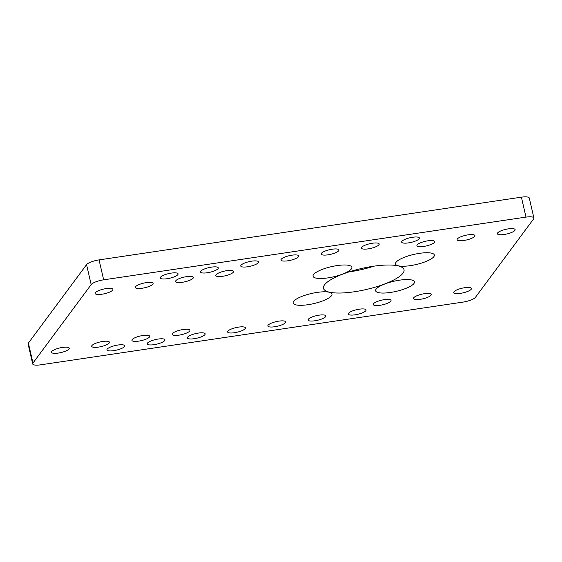<?xml version="1.0" encoding="UTF-8"?>
<svg xmlns="http://www.w3.org/2000/svg" width="562" height="562" viewBox="0 0 562 562"><rect width="100%" height="100%" fill="white"/><g stroke="black" fill="none" stroke-linecap="round" stroke-linejoin="round"><path stroke-width="0.84" d="M327.892 277.888A19.923 5.191 167 0 0 346.852 272.226A19.923 5.191 167 0 0 350.828 266.058A19.923 5.191 167 0 0 337.01 265.594A19.923 5.191 167 0 0 313.448 274.692A19.923 5.191 167 0 0 327.892 277.888M308.004 304.702A19.923 5.191 167 0 0 326.958 299.04A19.923 5.191 167 0 0 330.941 292.872A19.923 5.191 167 0 0 317.123 292.409A19.923 5.191 167 0 0 293.554 301.506A19.923 5.191 167 0 0 308.004 304.702M390.485 292.451A19.923 5.191 167 0 0 409.445 286.796A19.923 5.191 167 0 0 413.421 280.628A19.923 5.191 167 0 0 399.603 280.164A19.923 5.191 167 0 0 376.034 289.261A19.923 5.191 167 0 0 390.485 292.451M410.379 265.636A19.923 5.191 167 0 0 429.333 259.974A19.923 5.191 167 0 0 433.309 253.813A19.923 5.191 167 0 0 419.491 253.343A19.923 5.191 167 0 0 395.929 262.44A19.923 5.191 167 0 0 410.379 265.636M106.099 288.601A9.111 2.374 -13 0 1 112.892 289.36A9.111 2.374 -13 0 1 101.926 294.221A9.111 2.374 -13 0 1 95.133 293.462A9.111 2.374 -13 0 1 106.099 288.601M62.445 347.442A9.111 2.374 -13 0 1 69.238 348.208A9.111 2.374 -13 0 1 58.272 353.069A9.111 2.374 -13 0 1 51.479 352.304A9.111 2.374 -13 0 1 62.445 347.442M102.67 341.471A9.111 2.374 -13 0 1 109.464 342.237A9.111 2.374 -13 0 1 98.498 347.098A9.111 2.374 -13 0 1 91.704 346.332A9.111 2.374 -13 0 1 102.67 341.471M146.317 282.623A9.111 2.374 -13 0 1 153.11 283.388A9.111 2.374 -13 0 1 142.151 288.25A9.111 2.374 -13 0 1 135.351 287.484A9.111 2.374 -13 0 1 146.317 282.623M142.888 335.5A9.111 2.374 -13 0 1 149.689 336.259A9.111 2.374 -13 0 1 138.723 341.12A9.111 2.374 -13 0 1 131.93 340.361A9.111 2.374 -13 0 1 142.888 335.5M186.542 276.652A9.111 2.374 -13 0 1 193.335 277.417A9.111 2.374 -13 0 1 182.369 282.279A9.111 2.374 -13 0 1 175.576 281.513A9.111 2.374 -13 0 1 186.542 276.652M332.177 249.212A9.111 2.374 -13 0 1 338.97 249.971A9.111 2.374 -13 0 1 328.004 254.832A9.111 2.374 -13 0 1 321.211 254.073A9.111 2.374 -13 0 1 332.177 249.212M278.822 321.134A9.111 2.374 -13 0 1 285.615 321.893A9.111 2.374 -13 0 1 274.649 326.754A9.111 2.374 -13 0 1 267.856 325.995A9.111 2.374 -13 0 1 278.822 321.134M319.047 315.163A9.111 2.374 -13 0 1 325.841 315.921A9.111 2.374 -13 0 1 314.875 320.783A9.111 2.374 -13 0 1 308.081 320.024A9.111 2.374 -13 0 1 319.047 315.163M372.395 243.234A9.111 2.374 -13 0 1 379.188 243.999A9.111 2.374 -13 0 1 368.229 248.861A9.111 2.374 -13 0 1 361.429 248.095A9.111 2.374 -13 0 1 372.395 243.234M384.232 299.665A9.111 2.374 -13 0 1 391.026 300.424A9.111 2.374 -13 0 1 380.06 305.285A9.111 2.374 -13 0 1 373.266 304.527A9.111 2.374 -13 0 1 384.232 299.665M427.886 240.817A9.111 2.374 -13 0 1 434.679 241.576A9.111 2.374 -13 0 1 423.713 246.437A9.111 2.374 -13 0 1 416.92 245.678A9.111 2.374 -13 0 1 427.886 240.817M171.284 273.104A9.111 2.374 -13 0 1 178.077 273.863A9.111 2.374 -13 0 1 167.111 278.724A9.111 2.374 -13 0 1 160.318 277.965A9.111 2.374 -13 0 1 171.284 273.104M211.502 267.126A9.111 2.374 -13 0 1 218.295 267.891A9.111 2.374 -13 0 1 207.336 272.753A9.111 2.374 -13 0 1 200.536 271.987A9.111 2.374 -13 0 1 211.502 267.126M251.727 261.154A9.111 2.374 -13 0 1 258.52 261.913A9.111 2.374 -13 0 1 247.554 266.781A9.111 2.374 -13 0 1 240.761 266.016A9.111 2.374 -13 0 1 251.727 261.154M117.929 345.026A9.111 2.374 -13 0 1 124.722 345.785A9.111 2.374 -13 0 1 113.756 350.646A9.111 2.374 -13 0 1 106.963 349.887A9.111 2.374 -13 0 1 117.929 345.026M158.154 339.055A9.111 2.374 -13 0 1 164.947 339.813A9.111 2.374 -13 0 1 153.981 344.675A9.111 2.374 -13 0 1 147.188 343.916A9.111 2.374 -13 0 1 158.154 339.055M198.379 333.076A9.111 2.374 -13 0 1 205.172 333.842A9.111 2.374 -13 0 1 194.206 338.703A9.111 2.374 -13 0 1 187.413 337.938A9.111 2.374 -13 0 1 198.379 333.076M468.104 234.846A9.111 2.374 -13 0 1 474.897 235.604A9.111 2.374 -13 0 1 463.938 240.466A9.111 2.374 -13 0 1 457.138 239.707A9.111 2.374 -13 0 1 468.104 234.846M424.458 293.687A9.111 2.374 -13 0 1 431.251 294.453A9.111 2.374 -13 0 1 420.285 299.314A9.111 2.374 -13 0 1 413.492 298.548A9.111 2.374 -13 0 1 424.458 293.687M508.329 228.867A9.111 2.374 -13 0 1 515.122 229.633A9.111 2.374 -13 0 1 504.156 234.495A9.111 2.374 -13 0 1 497.363 233.729A9.111 2.374 -13 0 1 508.329 228.867M464.676 287.716A9.111 2.374 -13 0 1 471.476 288.475A9.111 2.374 -13 0 1 460.51 293.336A9.111 2.374 -13 0 1 453.717 292.577A9.111 2.374 -13 0 1 464.676 287.716M412.62 237.262A9.111 2.374 -13 0 1 419.414 238.028A9.111 2.374 -13 0 1 408.448 242.889A9.111 2.374 -13 0 1 401.654 242.124A9.111 2.374 -13 0 1 412.62 237.262M359.273 309.184A9.111 2.374 -13 0 1 366.066 309.95A9.111 2.374 -13 0 1 355.1 314.811A9.111 2.374 -13 0 1 348.307 314.046A9.111 2.374 -13 0 1 359.273 309.184M226.767 270.68A9.111 2.374 -13 0 1 233.56 271.439A9.111 2.374 -13 0 1 222.594 276.3A9.111 2.374 -13 0 1 215.801 275.542A9.111 2.374 -13 0 1 226.767 270.68M291.952 255.183A9.111 2.374 -13 0 1 298.745 255.942A9.111 2.374 -13 0 1 287.779 260.803A9.111 2.374 -13 0 1 280.986 260.044A9.111 2.374 -13 0 1 291.952 255.183M183.114 329.529A9.111 2.374 -13 0 1 189.907 330.287A9.111 2.374 -13 0 1 178.941 335.149A9.111 2.374 -13 0 1 172.148 334.39A9.111 2.374 -13 0 1 183.114 329.529M238.597 327.105A9.111 2.374 -13 0 1 245.397 327.864A9.111 2.374 -13 0 1 234.431 332.732A9.111 2.374 -13 0 1 227.638 331.966A9.111 2.374 -13 0 1 238.597 327.105M373.983 266.156A41.328 10.769 -13 0 1 349.69 271.832A41.328 10.769 -13 0 1 348.911 271.952M373.203 266.276A41.328 10.769 -13 0 1 404.015 269.725A41.328 10.769 -13 0 1 354.292 291.776A41.328 10.769 -13 0 1 323.48 288.32A41.328 10.769 -13 0 1 373.203 266.276M533.9 217.993A10.594 2.761 167 0 1 533.633 218.885L475.431 297.347A10.594 2.761 167 0 1 462.947 302.11L40.605 364.829A10.594 2.761 167 0 1 32.701 363.944A10.594 2.761 167 0 1 32.975 363.052L91.17 284.59L86.569 264.653A10.594 2.761 -13 0 1 99.052 259.89L521.396 197.171A10.594 2.761 -13 0 1 529.299 198.056L533.9 217.993A10.594 2.761 167 0 0 525.997 217.108L521.396 197.171M99.052 259.89L103.654 279.827L525.997 217.108M103.654 279.827A10.594 2.761 167 0 0 91.17 284.59M32.701 363.944L28.1 344.007A10.594 2.761 -13 0 1 28.367 343.115L86.569 264.653M28.367 343.115L32.975 363.052"/></g></svg>
